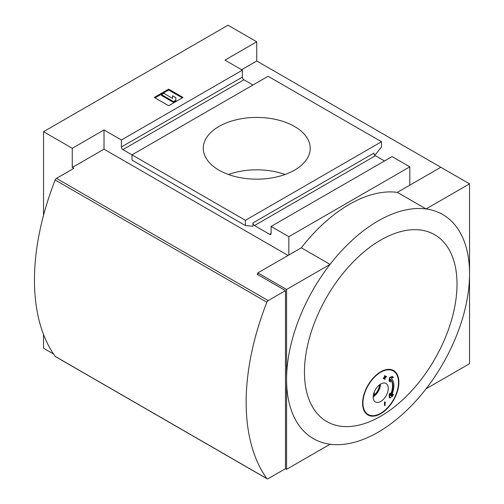 <?xml version="1.0" encoding="UTF-8"?>
<svg xmlns="http://www.w3.org/2000/svg" width="504" height="504" viewBox="0 0 504 504"><rect width="100%" height="100%" fill="white"/><g stroke="black" fill="none" stroke-linecap="round" stroke-linejoin="round"><path stroke-width="0.76" d="M380.722 401.468A10.691 6.174 -60 0 1 375.373 401.997A10.691 6.174 -60 0 1 375.373 389.655A10.691 6.174 -60 0 1 386.07 383.481A10.691 6.174 -60 0 1 387.708 392.049A10.691 6.174 -60 0 1 380.722 401.468M380.722 413.255A25.124 14.509 -60 0 1 368.159 414.502A25.124 14.509 -60 0 1 368.159 385.484A25.124 14.509 -60 0 1 393.284 370.976A25.124 14.509 -60 0 1 397.139 391.11A25.124 14.509 -60 0 1 380.722 413.255M384.955 379.468L385.258 377.723L386.618 376.589L385.258 377.376L385.258 375.801L384.955 375.978L384.955 377.546L383.594 378.334L383.594 378.68L384.955 377.899L384.955 379.468L384.502 379.21L384.502 378.158M383.594 378.68L383.141 378.069L384.502 377.288L384.502 375.713L385.258 375.801M385.258 376.847L386.165 376.324L386.618 376.589M384.955 402.186L384.955 405.676L384.502 405.418L384.502 401.921L385.258 402.009L384.502 401.921M391.715 395.104L392.981 394.248L393.435 394.512L391.337 395.93A17.961 10.37 120 0 0 391.337 378.334L393.435 377.339L392.156 376.419L389.384 377.735L389.138 381.081L390.417 382.001L390.606 379.38A16.682 9.633 120 0 1 390.606 395.728L390.417 393.328L389.964 393.07L389.138 394.676L389.384 397.738L389.838 398.002L392.61 396.119L393.435 394.512M390.524 394.657A16.682 9.633 120 0 0 390.594 379.588M379.544 384.798A9.62 5.557 -60 0 1 374.27 394.928L374.27 391.91M374.27 394.928L373.47 394.468M469.545 183.853L426.069 208.958A129.377 74.699 120 0 0 330.051 264.392A129.377 74.699 120 0 0 286.574 379.418A129.377 74.699 120 0 0 330.051 444.238A129.377 74.699 120 0 0 378.063 432.237A129.377 74.699 120 0 0 426.069 388.804A129.377 74.699 120 0 0 469.545 273.779L469.545 183.853L256.738 60.997L256.738 41.788L224.986 60.121L242.374 70.163L121.401 140.005L104.013 129.963L72.261 148.296L43.527 131.708L43.527 215.315M256.738 41.788L228.01 25.2L43.527 131.708M183.021 97.442L168.657 89.151L154.293 97.442L168.657 105.739L183.021 97.442M53.525 353.997L43.527 348.226L43.527 334.461M252.958 85L243.886 79.764A2.136 1.235 60 0 1 242.374 77.144L242.374 70.163M121.401 140.005L121.401 146.985A2.136 1.235 -120 0 0 122.913 149.606L131.991 154.848L268.084 76.274L381.49 141.75L245.398 220.324L131.991 154.848L131.991 160.083L245.398 225.559L245.398 220.324M381.49 141.75L381.49 146.985L374.856 155.245M72.261 148.296L72.261 167.504L73.773 168.38L56.461 178.372A2.136 1.235 120 0 0 55.157 179.985A213.847 123.467 120 0 0 55.157 356.359A2.136 1.235 120 0 0 55.396 356.574L267.095 478.8A2.136 1.235 120 0 0 268.166 478.693L285.472 468.701L285.472 290.6L268.166 300.592A2.136 1.235 120 0 0 266.855 302.211A213.847 123.467 120 0 0 266.855 478.586A2.136 1.235 120 0 0 267.095 478.8M269.596 234.291L271.108 233.415A2.136 1.235 -120 0 1 270.661 234.398A2.136 1.235 -120 0 1 269.596 234.291L254.47 225.559A2.136 1.235 -120 0 1 252.958 222.938L252.958 226.233L245.398 225.559M288.842 236.672L271.108 226.435L392.081 156.593L409.815 166.83L288.842 236.672L288.842 255.005L257.846 272.903L257.846 274.649M409.815 166.83L409.815 185.163L397.341 192.371A129.377 74.699 120 0 0 301.323 247.804L288.842 255.005M271.108 233.415L271.108 226.435M384.514 160.959L375.442 155.717A2.136 1.235 60 0 1 373.93 153.096L252.958 222.938M294.544 126.472A53.462 30.864 180 0 1 310.206 148.296A53.462 30.864 180 0 1 256.738 179.166A53.462 30.864 180 0 1 203.276 148.296A53.462 30.864 180 0 1 236.282 119.782A53.462 30.864 180 0 1 294.544 126.472M285.472 290.6L257.09 274.214L257.846 273.779M301.323 247.804L330.051 264.392L286.574 289.491L286.574 469.337L330.051 444.238M426.069 388.804L469.545 363.705L469.545 273.779A129.377 74.699 120 0 0 426.069 208.958L397.341 192.371M440.811 167.271L409.815 185.163M286.574 289.491L257.846 272.903M286.574 469.337L285.472 468.701M380.734 416.222A107.875 62.282 -60 0 1 314.679 322.245A107.875 62.282 -60 0 1 446.796 245.965A107.875 62.282 -60 0 1 380.734 416.222M380.734 413.702A25.66 14.818 -60 0 1 367.907 414.975A25.66 14.818 -60 0 1 367.907 385.339A25.66 14.818 -60 0 1 393.567 370.522A25.66 14.818 -60 0 1 397.499 391.085A25.66 14.818 -60 0 1 380.734 413.702M288.086 255.446L104.013 149.171L72.261 167.504M104.013 129.963L104.013 149.171M256.738 60.997L241.618 69.722M228.451 174.491A53.462 30.864 180 0 1 285.031 174.491M168.657 89.151L168.657 90.021L155.049 97.877M182.265 97.877L168.657 90.021M175.839 97.663L172.633 95.81L172.633 98.431L163.743 93.297L161.475 94.607L161.475 95.477L173.571 102.463L175.839 101.153L175.839 97.663M161.475 94.607L173.571 101.588L173.571 102.463M173.571 101.588L175.839 100.283M172.633 96.68L172.633 98.431M380.129 384.376A10.149 5.859 -60 0 1 373.187 396.409M380.514 384.13A10.691 6.174 -60 0 1 373.162 396.862M384.955 375.978L384.502 375.713M384.955 377.546L384.502 377.288M383.594 378.334L383.141 378.069M384.955 405.676L385.258 402.009M392.61 376.677L389.838 378L389.384 377.735M389.838 378L389.592 381.339L389.138 381.081M389.592 381.339L390.417 382.001M390.417 393.328L389.592 394.941L389.138 394.676M389.592 394.941L389.838 398.002M121.401 146.985L242.374 77.144M122.913 149.606L243.886 79.764M254.47 225.559L375.442 155.717M56.461 178.372L268.166 300.592M55.157 179.985L266.855 302.211M55.157 356.359L266.855 478.586M393.284 370.976L390.695 369.482M368.159 414.502L365.57 413.003"/></g></svg>
